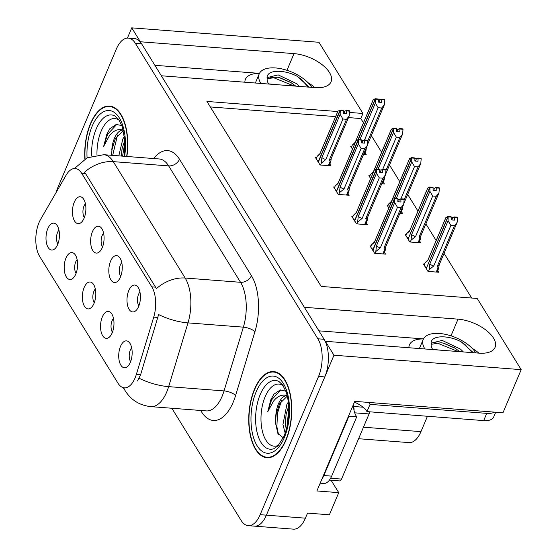 <?xml version="1.0" encoding="UTF-8"?>
<svg xmlns="http://www.w3.org/2000/svg" width="557" height="557" viewBox="0 0 557 557"><rect width="100%" height="100%" fill="white"/><g stroke="black" fill="none" stroke-linecap="round" stroke-linejoin="round"><path stroke-width="0.84" d="M244.864 82.213A28.797 14.036 -157.1 0 1 245.421 79.324A28.797 14.036 -157.1 0 1 259.43 73.427M423.445 338.955A28.797 14.036 22.9 0 0 409.444 344.853A28.797 14.036 22.9 0 0 408.887 347.742M95.324 289.02A8.097 4.003 -85.6 0 0 93.924 291.283A8.097 4.003 -85.6 0 0 94.258 302.778M94.001 303.433A13.5 6.67 -85.6 0 0 92.323 282.984A13.5 6.67 -85.6 0 0 84.156 287.489A13.5 6.67 -85.6 0 0 83.195 303.328A13.5 6.67 -85.6 0 0 90.366 308.286A13.5 6.67 -85.6 0 0 94.001 303.433M103.595 233.195A8.097 4.003 -85.6 0 0 102.203 235.458A8.097 4.003 -85.6 0 0 102.537 246.953M102.279 247.607A13.5 6.67 -85.6 0 0 100.594 227.159A13.5 6.67 -85.6 0 0 92.434 231.67A13.5 6.67 -85.6 0 0 91.473 247.503A13.5 6.67 -85.6 0 0 98.645 252.46A13.5 6.67 -85.6 0 0 102.279 247.607M77.145 259.59A8.097 4.003 -85.6 0 0 75.745 261.846A8.097 4.003 -85.6 0 0 76.079 273.348M75.822 273.995A13.5 6.67 -85.6 0 0 74.137 253.553A13.5 6.67 -85.6 0 0 65.977 258.058A13.5 6.67 -85.6 0 0 65.016 273.891A13.5 6.67 -85.6 0 0 72.187 278.855A13.5 6.67 -85.6 0 0 75.822 273.995M58.958 230.159A8.097 4.003 -85.6 0 0 57.566 232.415A8.097 4.003 -85.6 0 0 57.9 243.917M57.643 244.565A13.5 6.67 -85.6 0 0 55.958 224.116A13.5 6.67 -85.6 0 0 47.798 228.628A13.5 6.67 -85.6 0 0 46.837 244.46A13.5 6.67 -85.6 0 0 54.008 249.425A13.5 6.67 -85.6 0 0 57.643 244.565M113.503 318.451A8.097 4.003 -85.6 0 0 112.103 320.714A8.097 4.003 -85.6 0 0 112.444 332.216M112.18 332.863A13.5 6.67 -85.6 0 0 110.502 312.414A13.5 6.67 -85.6 0 0 102.335 316.926A13.5 6.67 -85.6 0 0 101.374 332.759A13.5 6.67 -85.6 0 0 108.552 337.716A13.5 6.67 -85.6 0 0 112.18 332.863M131.682 347.888A8.097 4.003 -85.6 0 0 130.289 350.144A8.097 4.003 -85.6 0 0 130.623 361.646M130.359 362.294A13.5 6.67 -85.6 0 0 128.681 341.852A13.5 6.67 -85.6 0 0 120.514 346.357A13.5 6.67 -85.6 0 0 119.56 362.189A13.5 6.67 -85.6 0 0 126.731 367.154A13.5 6.67 -85.6 0 0 130.359 362.294M139.96 292.063A8.097 4.003 -85.6 0 0 138.561 294.319A8.097 4.003 -85.6 0 0 138.895 305.821M138.637 306.468A13.5 6.67 -85.6 0 0 136.952 286.026A13.5 6.67 -85.6 0 0 128.792 290.531A13.5 6.67 -85.6 0 0 127.832 306.364A13.5 6.67 -85.6 0 0 135.003 311.328A13.5 6.67 -85.6 0 0 138.637 306.468M121.774 262.632A8.097 4.003 -85.6 0 0 120.382 264.888A8.097 4.003 -85.6 0 0 120.716 276.39M120.458 277.038A13.5 6.67 -85.6 0 0 118.773 256.589A13.5 6.67 -85.6 0 0 110.613 261.101A13.5 6.67 -85.6 0 0 109.652 276.933A13.5 6.67 -85.6 0 0 116.824 281.898A13.5 6.67 -85.6 0 0 120.458 277.038M85.416 203.765A8.097 4.003 -85.6 0 0 84.016 206.02A8.097 4.003 -85.6 0 0 84.358 217.522M84.093 218.17A13.5 6.67 -85.6 0 0 82.415 197.728A13.5 6.67 -85.6 0 0 74.248 202.233A13.5 6.67 -85.6 0 0 73.294 218.066A13.5 6.67 -85.6 0 0 80.466 223.03A13.5 6.67 -85.6 0 0 84.093 218.17M135.073 377.959A24.292 12.003 -85.6 0 0 136.368 374.353L153.718 317.135A24.292 12.003 -85.6 0 0 151.817 286.855L81.614 173.213A24.292 12.003 -85.6 0 0 75.23 168.527A24.292 12.003 -85.6 0 0 66.067 175.232L40.619 219.34A24.292 12.003 -85.6 0 0 39.658 256.401L117.959 383.16A24.292 12.003 -85.6 0 0 124.343 387.839A24.292 12.003 -85.6 0 0 135.073 377.959M331.088 480.245L338.74 492.646L329.389 514.793L307.548 513.108L305.403 518.17A26.994 13.333 -85.6 0 1 293.483 529.15L254.479 526.142A26.994 13.333 -85.6 0 0 266.399 515.169L333.963 355.22L325.372 341.302L479.041 353.145A28.797 14.036 22.9 0 0 495.069 347.352A28.797 14.036 22.9 0 0 485.732 329.932A28.797 14.036 22.9 0 0 458.042 319.147L304.366 307.297L161.349 75.773L315.025 87.616A28.797 14.036 22.9 0 0 331.046 81.823A28.797 14.036 22.9 0 0 321.716 64.396A28.797 14.036 22.9 0 0 294.019 53.618L140.35 41.768L131.751 27.85L127.421 38.092M478.874 353.138A28.797 14.036 22.9 0 0 472.106 348.257M338.74 492.646L316.898 490.961L354.746 401.36L502.964 412.786L521.185 369.653L333.963 355.22M363.442 122.819L360.804 118.544L362.941 113.475L318.966 42.283L131.751 27.85M337.765 111.532L206.925 101.444L321.194 286.437L477.21 298.461L521.185 369.653M362.941 113.475L349.587 112.444M427.449 416.267L420.953 431.633A26.994 13.333 94.4 0 1 409.033 442.606L358.604 438.721M471.675 298.037L444.054 253.324M436.166 240.547L425.875 223.886M417.987 211.117L407.696 194.456M399.801 181.686L389.51 165.025M381.622 152.249L371.331 135.588M360.804 118.544L348.494 117.59M335.627 116.601L210.316 106.937M369.966 175.761L368.859 175.678L370.663 178.595M381.768 183.761L384.379 183.956L383.251 182.132M388.145 205.199L387.045 205.115L388.842 208.026M399.947 213.192L402.558 213.394L401.43 211.563M406.325 234.629L405.224 234.546L409.82 241.982L420.737 242.824L419.609 241M424.504 264.06L423.404 263.976L427.999 271.412L438.916 272.255L437.788 270.43M351.78 146.331L350.68 146.247L352.484 149.165M363.589 154.324L366.2 154.526L365.072 152.702M334.743 187.061L333.643 186.978L338.238 194.414L349.162 195.256L348.034 193.432M352.929 216.499L351.822 216.415L356.417 223.851L367.342 224.694L366.214 222.863M371.108 245.929L370.008 245.846L374.603 253.282L385.521 254.124L384.393 252.3M316.564 157.631L315.464 157.547L320.059 164.983L330.976 165.826L329.848 164.002M423.473 338.9L318.903 330.837M259.458 73.371L154.888 65.308M308.084 82.728A28.797 14.036 -157.1 0 1 314.858 87.609M286.013 440.148A43.188 21.333 -85.6 0 0 290.601 395.916A43.188 21.333 -85.6 0 0 273.578 371.582A43.188 21.333 -85.6 0 0 254.507 389.148A43.188 21.333 -85.6 0 0 249.912 433.381A43.188 21.333 -85.6 0 0 266.935 457.708A43.188 21.333 -85.6 0 0 286.013 440.148M126.878 156.482A43.188 21.333 -85.6 0 0 109.562 106.053A43.188 21.333 -85.6 0 0 90.485 123.619A43.188 21.333 -85.6 0 0 84.852 159.037M81.614 173.213L85.506 173.512L84.56 172.217A31.491 22.677 -31.7 0 1 113.266 161.634L185.168 278.034A35.989 17.775 94.4 0 1 187.988 322.886A31.491 11.182 -163.1 0 1 158.627 314.552L140.622 374.68L137.502 380.988M171.835 408.246L241.146 520.461A26.994 13.333 -85.6 0 0 248.241 525.662L254.479 526.142A26.994 13.333 -85.6 0 0 266.399 515.169L324.794 376.929A26.994 13.333 -85.6 0 0 324.118 339.283L141.596 43.787A26.994 13.333 -85.6 0 0 134.495 38.586L128.256 38.106A26.994 13.333 -85.6 0 0 116.336 49.079L57.942 187.319A26.994 13.333 -85.6 0 0 56.215 192.304M85.506 173.512L156.454 288.617A31.491 22.677 148.3 0 1 185.168 278.034L240.547 282.302L168.653 165.909A35.989 17.775 -85.6 0 0 159.191 158.968L103.804 154.7A35.989 17.775 94.4 0 1 113.266 161.634L168.653 165.909A8.996 6.482 148.3 0 0 179.507 159.274L251.409 275.666A44.992 22.224 94.4 0 1 254.932 331.735L235.604 395.491A44.992 22.224 94.4 0 1 201.502 411.804L200.68 410.474M248.241 525.662A26.994 13.333 -85.6 0 0 260.161 514.682L318.555 376.448A26.994 13.333 -85.6 0 0 317.88 338.802L135.351 43.307A26.994 13.333 -85.6 0 0 128.256 38.106M320.519 165.018L321.278 163.222L321.883 157.596L340.16 114.338L340.257 110.446L343.384 110.69L343.307 113.461L346.426 113.705L346.231 110.495L344.853 111.149L343.857 113.503M317.455 160.764L317.601 160.416L318.326 161.579L340.062 110.126L337.918 111.177L319.878 153.878A6.12 2.98 22.9 0 0 319.788 154.198L338.057 110.934M316.139 158.641L317.079 156.42L319.997 153.593M317.079 156.42L319.788 154.198M321.278 163.222L325.824 159.518L342.931 119.017L346.517 119.295L329.41 159.796L330.106 161.384L330.795 161.732L331.248 158.32M346.231 110.495L349.35 110.732L349.622 111.17L346.503 110.927M329.41 159.796A6.12 2.98 22.9 0 0 331.15 158.641L349.19 115.94L349.622 111.17M340.257 110.446L318.458 161.795L319.029 163.312M343.37 111.038L344.853 111.149M343.098 110.558L339.993 110.014M342.931 119.017L340.16 114.338M349.19 115.94L346.517 119.295M321.883 157.596A6.12 2.98 22.9 0 0 325.824 159.518M340.188 110.335L343.384 110.69M343.182 110.363L340.062 110.126M359.94 139.584L375.376 103.038L375.411 99.035L358.332 139.459M375.411 99.035L378.53 99.278L378.523 102.161L381.649 102.404L381.719 99.626L384.838 99.87L384.567 99.431L381.448 99.195L380.069 99.856L379.08 102.203M375.481 99.146L378.6 99.39M375.209 98.714L378.398 99.062L375.209 98.714L373.134 99.877L355.094 142.578A6.12 2.98 -157.1 0 0 355.004 142.898L352.296 145.119L351.356 147.34M358.102 139.473L375.279 98.826M364.543 139.932L378.147 107.717L375.376 103.038M366.464 147.02L366.012 150.432L365.35 150.16M384.838 99.87L384.407 104.639L381.733 107.995L367.794 141.005M378.147 107.717L381.733 107.995M381.719 99.626L381.448 99.195M378.586 99.738L380.069 99.856M373.274 99.633L355.004 142.898M355.213 142.293L352.296 145.119M338.698 194.456L339.457 192.652L340.062 187.034L358.339 143.769L358.443 139.884L361.563 140.12L361.486 142.891L364.612 143.135L364.41 139.925L363.032 140.587L362.043 142.94M335.634 190.195L335.78 189.846L336.505 191.016L358.242 139.556L356.097 140.608L338.057 183.309A6.12 2.98 22.9 0 0 337.967 183.629L356.236 140.371M334.318 188.071L335.258 185.85L338.176 183.03M335.258 185.85L337.967 183.629M339.457 192.652L344.003 188.955L361.11 148.454L364.696 148.726L347.589 189.227L348.285 190.821L348.974 191.162L349.427 187.751M364.41 139.925L367.529 140.169L367.801 140.601L364.682 140.364M347.589 189.227A6.12 2.98 22.9 0 0 349.33 188.071L367.369 145.37L367.801 140.601M358.443 139.884L336.637 191.225L337.208 192.75M361.549 140.468L363.032 140.587M361.277 139.995L358.172 139.445M361.11 148.454L358.339 143.769M367.369 145.37L364.696 148.726M340.062 187.034A6.12 2.98 22.9 0 0 344.003 188.955M358.374 139.765L361.563 140.12M361.361 139.8L358.242 139.556M356.877 223.886L357.636 222.083L358.248 216.464L376.518 173.199L376.623 169.314L379.742 169.551L379.672 172.329L382.791 172.566L382.589 169.356L381.211 170.017L380.222 172.371M353.813 219.632L353.96 219.277L354.684 220.447L376.421 168.987L374.276 170.045L356.236 212.746A6.12 2.98 22.9 0 0 356.146 213.059L374.422 169.801M352.497 217.508L353.437 215.287L356.362 212.461M353.437 215.287L356.146 213.059M357.636 222.083L362.182 218.386L379.289 177.885L382.875 178.163L365.768 218.664L366.471 220.252L367.154 220.6L367.606 217.181M382.589 169.356L385.716 169.6L385.98 170.031L382.861 169.794M365.768 218.664A6.12 2.98 22.9 0 0 367.516 217.502L385.548 174.807L385.98 170.031M376.623 169.314L354.816 220.663L355.387 222.18M379.735 169.906L381.211 170.017M379.456 169.425L376.351 168.875M379.289 177.885L376.518 173.199M385.548 174.807L382.875 178.163M358.248 216.464A6.12 2.98 22.9 0 0 362.182 218.386M376.553 169.203L379.742 169.551M379.54 169.231L376.421 168.987M375.056 253.317L375.822 251.52L376.428 245.895L394.697 202.637L394.802 198.745L397.921 198.988L397.851 201.759L400.97 202.003L400.775 198.793L399.397 199.448L398.401 201.801M371.992 249.063L372.146 248.707L372.863 249.877L394.6 198.424L392.455 199.476L374.422 242.177A6.12 2.98 22.9 0 0 374.325 242.497L392.601 199.232M370.683 246.939L371.616 244.718L374.541 241.891M371.616 244.718L374.325 242.497M375.822 251.52L380.361 247.816L397.475 207.315L401.054 207.594L383.947 248.095L384.65 249.682L385.34 250.03L385.785 246.619M400.775 198.793L403.895 199.03L404.159 199.469L401.04 199.225M383.947 248.095A6.12 2.98 22.9 0 0 385.695 246.939L403.728 204.238L404.159 199.469M394.802 198.745L372.995 250.093L373.566 251.611M397.914 199.336L399.397 199.448M397.635 198.856L394.53 198.313M397.475 207.315L394.697 202.637M403.728 204.238L401.054 207.594M376.428 245.895A6.12 2.98 22.9 0 0 380.361 247.816M394.732 198.633L397.921 198.988M397.719 198.661L394.6 198.424M378.119 169.015L393.555 132.469L393.59 128.472L376.518 168.889M393.59 128.472L396.709 128.709L396.709 131.598L399.829 131.835L399.898 129.064L403.017 129.301L402.753 128.869L399.627 128.625L398.248 129.287L397.259 131.64M393.66 128.583L396.779 128.82M393.388 128.145L396.577 128.5L393.388 128.145L391.313 129.308L373.274 172.009A6.12 2.98 -157.1 0 0 373.183 172.329L370.475 174.55L369.535 176.771M376.288 168.91L393.458 128.256M382.722 169.37L396.326 137.154L393.555 132.469M384.643 176.451L384.191 179.862L383.529 179.591M403.017 129.301L402.586 134.07L399.912 137.426L385.973 170.435M396.326 137.154L399.912 137.426M399.898 129.064L399.627 128.625M396.772 129.168L398.248 129.287M391.46 129.071L373.183 172.329M373.399 171.73L370.475 174.55M396.299 198.445L411.734 161.899L411.769 157.903L394.697 198.32M411.769 157.903L414.888 158.139L414.888 161.029L418.008 161.265L418.077 158.494L421.196 158.731L420.932 158.299L417.813 158.056L416.434 158.717L415.438 161.07M411.839 158.014L414.958 158.251M411.567 157.575L414.756 157.93L411.567 157.575L409.492 158.745L391.46 201.446A6.12 2.98 -157.1 0 0 391.362 201.766L388.654 203.987L387.721 206.208M394.467 198.341L411.637 157.687M400.901 198.8L414.512 166.585L411.734 161.899M402.822 205.888L402.377 209.3L401.708 209.021M421.196 158.731L420.765 163.507L418.091 166.863L404.152 199.866M414.512 166.585L418.091 166.863M418.077 158.494L417.813 158.056M414.951 158.606L416.434 158.717M409.639 158.501L391.362 201.766M391.578 201.161L388.654 203.987M410.279 242.017L411.038 240.22L411.644 234.594L429.92 191.336L429.948 187.333L408.211 238.793L408.789 240.311M429.948 187.333L433.067 187.577L433.067 190.459L436.187 190.703L436.256 187.925L439.382 188.169L439.111 187.73L435.992 187.493L434.613 188.148L433.618 190.501M430.018 187.444L433.137 187.688M429.753 187.013L432.942 187.361L429.753 187.013L427.672 188.175L409.639 230.877A6.12 2.98 -157.1 0 0 409.541 231.197L406.84 233.418L405.9 235.639M408.295 238.598L429.816 187.124M408.079 238.577L407.362 237.407L407.209 237.762M411.038 240.22L415.585 236.516L432.692 196.015L429.92 191.336M411.644 234.594A6.12 2.98 22.9 0 0 415.585 236.516M421.001 235.319L420.556 238.73L419.867 238.382L418.077 242.622M439.382 188.169L438.951 192.938L420.911 235.639A6.12 2.98 -157.1 0 1 419.17 236.795L419.867 238.382M438.951 192.938L436.277 196.294L419.17 236.795M432.692 196.015L436.277 196.294M436.256 187.925L435.992 187.493M433.13 188.036L434.613 188.148M427.818 187.932L409.541 231.197M409.757 230.591L406.84 233.418M428.458 271.447L429.217 269.651L429.823 264.025L448.1 220.767L448.127 216.764L426.397 268.223L426.968 269.748M448.127 216.764L451.254 217.007L451.247 219.89L454.366 220.133L454.442 217.355L457.562 217.599L457.29 217.16L454.171 216.924L452.792 217.585L451.797 219.931M448.197 216.875L451.323 217.119M447.932 216.443L451.121 216.791L447.932 216.443L445.858 217.606L427.818 260.307A6.12 2.98 -157.1 0 0 427.727 260.627L425.019 262.848L424.079 265.069M426.474 268.028L448.002 216.555M426.265 268.014L425.541 266.845L425.395 267.193M429.217 269.651L433.764 265.954L450.871 225.453L448.1 220.767M429.823 264.025A6.12 2.98 22.9 0 0 433.764 265.954M439.188 264.749L438.735 268.161L438.046 267.813L436.256 272.053M457.562 217.599L457.13 222.368L439.09 265.069A6.12 2.98 -157.1 0 1 437.349 266.225L438.046 267.813M457.13 222.368L454.456 225.724L437.349 266.225M450.871 225.453L454.456 225.724M454.442 217.355L454.171 216.924M451.309 217.467L452.792 217.585M445.997 217.369L427.727 260.627M427.936 260.028L425.019 262.848M475.775 352.894A29.333 14.301 22.9 0 0 475.699 352.769A29.333 14.301 22.9 0 0 447.577 334.848A29.333 14.301 22.9 0 0 423.243 339.394A29.333 14.301 22.9 0 0 424.838 348.842A29.333 14.301 22.9 0 0 424.914 348.974M431.167 344.323L441.2 342.708L443.901 343.272L454.651 347.916L459.817 351.669M463.396 351.94L460.5 349.121L442.167 340.411L431.459 343.077L431.181 344.205A20.337 9.915 22.9 0 0 432.636 349.448A20.337 9.915 22.9 0 0 432.719 349.58M432.608 349.392L441.262 350.235M431.181 344.205C429.558 335.168 447.48 334.485 461.231 341.845L473.339 352.706M368.595 402.433A17.998 8.773 -157.1 0 1 370.036 404.368L486.734 413.364A17.998 8.773 22.9 0 0 494.484 412.138M370.036 404.368L366.972 411.602L483.678 420.598A17.998 8.773 22.9 0 0 493.69 416.977L495.695 412.229M366.972 411.602A17.998 8.773 22.9 0 0 355.484 402.62L354.259 402.523M348.647 415.801A17.998 8.891 -85.6 0 0 348.926 416.19L323.861 475.539A17.998 8.891 94.4 0 1 321.883 479.166M320.184 483.184L323.714 483.455A17.998 8.891 -85.6 0 0 331.659 476.138L356.731 416.789L348.926 416.19M353.333 404.723A17.998 8.891 -85.6 0 0 356.731 416.789M355.979 401.458L355.484 402.62M461.231 341.845L465.227 344.783L472.266 352.623M434.014 342.785L437.245 343.077L458.084 351.53M443.219 343.105L455.208 348.257M311.76 87.365A29.333 14.301 22.9 0 0 311.676 87.24A29.333 14.301 22.9 0 0 283.562 69.312A29.333 14.301 22.9 0 0 259.228 73.865A29.333 14.301 22.9 0 0 260.815 83.313A29.333 14.301 22.9 0 0 260.899 83.446M267.151 78.795L277.184 77.179L279.879 77.743L290.636 82.38L295.795 86.14M299.381 86.412L296.477 83.592L278.152 74.882L267.437 77.548L267.165 78.676A20.337 9.915 22.9 0 0 268.62 83.919A20.337 9.915 22.9 0 0 268.697 84.044M268.585 83.863L277.24 84.706M267.165 78.676C265.543 69.639 283.464 68.957 297.215 76.316L309.323 87.177M297.215 76.316L301.212 79.254L308.251 87.094M269.999 77.249L273.229 77.548L294.061 86.001M279.196 77.576L291.186 82.728M278.584 445.224A31.136 15.38 94.4 0 1 262.716 432.531A31.136 15.38 94.4 0 1 265.139 396.744A31.136 15.38 94.4 0 1 283.172 385.709M286.604 391.279L280.241 389.963L273.884 394.224L270.82 399.773L267.694 411.881L273.459 401.179C277.539 396.062 282.051 394.189 286.987 395.554A20.344 10.047 -85.6 0 0 278.444 403.839A20.344 10.047 -85.6 0 0 275.799 415.71L275.437 422.596L277.915 433.555L283.318 437.851M285.845 439.884A42.743 21.11 94.4 0 1 266.97 457.262A42.743 21.11 94.4 0 1 250.128 433.186A42.743 21.11 94.4 0 1 254.667 389.413A42.743 21.11 94.4 0 1 273.543 372.034A42.743 21.11 94.4 0 1 290.392 396.111A42.743 21.11 94.4 0 1 285.845 439.884M285.205 433.262L282.942 424.538L286.869 404.493L288.408 401.896M275.799 415.71L279.433 403.916L287.349 396.076M286.284 429.886L285.33 423.292L286.089 414.248L288.791 405.809M354.029 410.405A4.498 2.221 -85.6 0 0 353.444 406.61M329.431 480.12L339.568 480.9A4.498 2.221 -85.6 0 0 341.552 479.076L369.068 413.935A4.498 2.221 -85.6 0 0 369.611 411.804M267.694 411.881L271.607 399.835L280.846 389.844M278.514 434.606L276.892 426.78L277.477 413.301L281.536 400.56M286.834 427.846L288.895 407.787M275.443 422.784L276.272 413.022M285.351 423.773L286.173 413.837M96.981 154.888A31.136 15.38 94.4 0 1 101.123 131.215A31.136 15.38 94.4 0 1 119.156 120.18M122.582 125.75L116.225 124.434L109.861 128.695L106.805 134.244L103.672 146.352L109.444 135.65C113.524 130.533 118.035 128.66 122.972 130.025A20.344 10.047 -85.6 0 0 114.422 138.31A20.344 10.047 -85.6 0 0 111.783 150.174L115.417 138.387L123.334 130.547M85.075 158.912A42.743 21.11 94.4 0 1 90.652 123.884A42.743 21.11 94.4 0 1 109.527 106.505A42.743 21.11 94.4 0 1 126.655 156.461M118.808 155.856L122.846 138.958L124.392 136.368M121.287 156.051L122.067 148.719L124.775 140.28M103.672 146.352L107.592 134.307L116.831 124.315M112.674 155.382L117.52 135.024M122.582 156.148L124.879 142.258M111.442 155.292L112.256 147.494M121.342 156.051L122.15 148.308M136.368 374.353L140.622 374.68M450.989 335.829L458.042 319.147M305.403 518.17L260.161 514.682M420.953 431.633L363.47 427.198M153.718 317.135L157.972 317.462M151.817 286.855L155.702 287.154M286.973 70.3L294.019 53.618M254.932 331.735A8.996 3.196 16.9 0 0 243.374 327.154L187.988 322.886L168.653 386.642A35.989 17.775 94.4 0 1 166.731 391.996A35.989 17.775 94.4 0 1 150.836 406.631L206.222 410.899A35.989 17.775 -85.6 0 0 222.118 396.264A35.989 17.775 -85.6 0 0 224.039 390.917L243.374 327.154A35.989 17.775 -85.6 0 0 240.547 282.302A8.996 6.482 148.3 0 0 251.409 275.666M139.146 378.238A31.491 11.182 -163.1 0 0 168.653 386.642L224.039 390.917A8.996 3.196 16.9 0 1 235.604 395.491M123.271 387.658L125.283 390.91A31.491 22.677 -31.7 0 1 123.772 387.769M153.697 158.55A44.992 22.224 94.4 0 1 179.507 159.274M318.555 376.448L324.794 376.929M317.88 338.802L324.118 339.283M135.351 43.307L141.596 43.787M201.502 411.804A8.996 6.482 148.3 0 0 201.906 410.565M330.106 161.384L328.317 165.624M348.285 190.821L346.496 195.054M366.471 220.252L364.682 224.485M384.65 249.682L382.861 253.922M331.659 476.138L323.861 475.539M486.734 413.364L483.678 420.598M260.223 394.488A34.478 17.03 94.4 0 1 278.987 381.524L282.698 385.019L286.228 392.184C290.406 406.457 289.703 421.078 284.126 436.04L278.006 445.83L273.807 448.712A34.478 17.03 94.4 0 1 257.243 433.019A34.478 17.03 94.4 0 1 260.223 394.488M284.369 437.496A38.691 19.112 94.4 0 1 257.111 445.767A38.691 19.112 94.4 0 1 256.15 391.801A38.691 19.112 94.4 0 1 283.402 383.529A38.691 19.112 94.4 0 1 284.369 437.496M362.983 407.202L353.43 406.464M369.068 413.935L354.712 412.828M341.552 479.076L330.642 478.233M91.647 156.064A34.478 17.03 94.4 0 1 96.201 128.959A34.478 17.03 94.4 0 1 114.965 115.995L118.676 119.49L122.206 126.648L124.754 139.974L124.698 150.717L124.044 156.259M87.073 157.861A38.691 19.112 94.4 0 1 92.128 126.272A38.691 19.112 94.4 0 1 115.94 113.719A38.691 19.112 94.4 0 1 124.643 156.308M74.401 168.52L87.143 157.826L103.804 154.7M125.283 390.91C131.167 400.149 139.682 405.392 150.836 406.631M330.809 161.739L329.138 165.687M366.026 150.439L364.355 154.386M367.711 144.166L384.407 104.639M348.988 191.169L347.317 195.117M367.167 220.6L365.503 224.548M385.347 250.037L383.682 253.985M384.205 179.869L382.541 183.817M385.89 173.603L402.586 134.07M402.384 209.307L400.72 213.247M404.069 203.033L420.765 163.507M420.57 238.737L418.899 242.685M438.749 268.168L437.078 272.115M423.243 339.394L419.379 348.55M259.228 73.865L255.357 83.021M266.97 457.262L270.034 457.499M273.543 372.034L276.606 372.271M276.349 412.626L276.181 413.482M109.527 106.505L112.591 106.742M112.326 147.097L112.159 147.953"/></g></svg>
